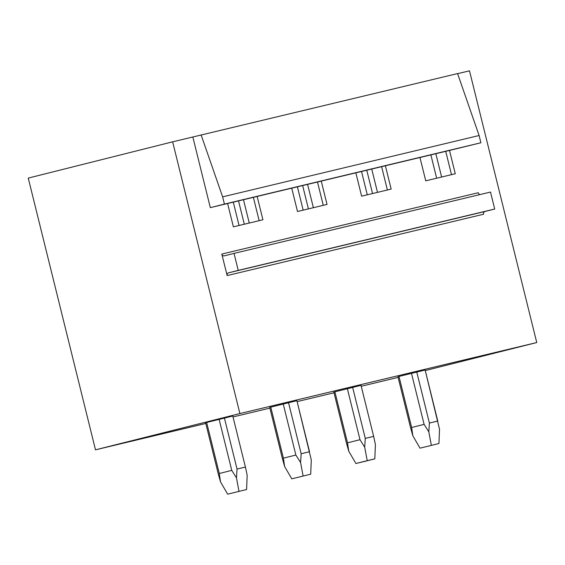 <?xml version="1.0" encoding="UTF-8"?>
<svg xmlns="http://www.w3.org/2000/svg" width="565" height="565" viewBox="0 0 565 565"><rect width="100%" height="100%" fill="white"/><g stroke="black" fill="none" stroke-linecap="round" stroke-linejoin="round"><path stroke-width="0.85" d="M28.25 178.095L95.499 449.832L239.892 413.559L172.643 141.829L28.25 178.095M398.12 377.378L361.247 386.269M334.021 392.781L297.126 401.602M269.901 408.114L233.006 416.942M205.78 423.453L95.499 449.832M192.835 136.998L210.321 207.645L449.5 150.438L480.893 142.761L479.099 135.515L457.579 73.57L172.643 141.829M425.268 370.555L536.75 342.552L469.501 70.823L457.615 73.662M480.893 142.761L224.425 204.106L222.631 196.86L201.112 134.915M479.099 135.515L222.631 196.86M210.321 207.645L224.425 204.106M385.387 165.771L391.157 189.098L361.621 196.161L355.851 172.841M321.266 181.111L327.036 204.431L297.501 211.501L291.731 188.173M257.146 196.443L262.923 219.771L233.387 226.833L227.61 203.513M536.75 342.552L239.892 413.559M449.5 150.438L455.27 173.759L425.742 180.828L419.965 157.501M221.812 254.066L227.137 275.579A2.331 1.935 76.5 0 1 228.451 272.846L238.232 270.388L234.03 253.403L224.249 255.86A2.331 1.935 76.5 0 1 224.234 255.867A2.331 1.935 76.5 0 1 221.812 254.066L478.28 192.722A2.331 1.935 76.5 0 0 480.095 194.551M227.137 275.579L483.605 214.234A2.331 1.935 76.5 0 1 484.925 211.501L494.7 209.043L490.498 192.058L234.03 253.403M494.7 209.043L238.232 270.388M224.411 418.029L237.039 469.07L245.415 467.064L232.78 416.024L206.649 422.465L205.611 422.747L218.281 473.957L205.611 422.747M288.524 402.69L301.159 453.73L309.528 451.732L296.9 400.691L270.769 407.125L269.724 407.414L282.401 458.625L269.724 407.414M361.014 385.351L373.691 436.561L361.021 385.351L333.844 392.075L346.514 443.285L333.844 392.075M416.765 372.017L429.393 423.058L437.769 421.052L425.134 370.011L399.003 376.452L397.958 376.742L410.635 427.952L397.958 376.742M430.883 154.888L436.66 178.215M238.529 200.9L244.306 224.22M302.649 185.56L308.419 208.888M366.77 170.227L372.54 193.548M435.841 153.701L441.618 177.029M445.729 151.342L451.506 174.663M371.728 169.041L377.498 192.361M381.615 166.675L387.385 190.002M307.607 184.381L313.377 207.701M317.495 182.015L323.265 205.335M243.487 199.713L249.264 223.041M253.374 197.347L259.151 220.675M438.941 443.511L420.021 448.172L438.941 443.511L439.528 429.287L425.134 370.019M429.393 423.058L428.821 431.851L424.103 424.364L411.475 373.324M361.522 171.485L367.292 194.805M431.342 445.326L428.821 431.851M399.003 376.452L411.631 427.493L424.103 424.364M410.593 427.783L412.867 435.855L411.631 427.493M420.021 448.172L412.867 435.855M352.645 387.357L365.28 438.398L373.649 436.392L375.414 444.62L374.821 458.844L363.5 461.69L355.908 463.505L367.222 460.666L364.7 447.183L359.99 439.697L347.355 388.656M365.28 438.398L364.7 447.183M297.402 186.817L303.179 210.145M367.222 460.666L374.821 458.844M334.883 391.792L347.517 442.833L359.99 439.697M346.472 443.115L348.746 451.195L347.517 442.833M355.908 463.505L348.746 451.195M310.701 474.183L291.787 478.845L310.701 474.183L311.294 459.959L296.9 400.691M301.159 453.73L300.587 462.523L295.869 455.037L283.235 403.996M233.288 202.157L239.059 225.477M303.108 475.998L300.58 462.523M270.769 407.125L283.397 458.166L295.869 455.037M282.359 458.455L284.633 466.528L283.397 458.166M291.787 478.845L284.633 466.528M246.587 489.516L227.667 494.177L246.587 489.516L247.173 475.292L245.457 467.234M237.039 469.07L236.467 477.856L231.749 470.37L219.121 419.329M238.988 491.338L236.467 477.856M206.649 422.465L219.277 473.505L231.749 470.37M218.238 473.788L220.512 481.867L219.277 473.505M227.667 494.177L220.512 481.867M484.925 211.501L228.451 272.846M232.78 416.024L245.457 467.241"/></g></svg>
